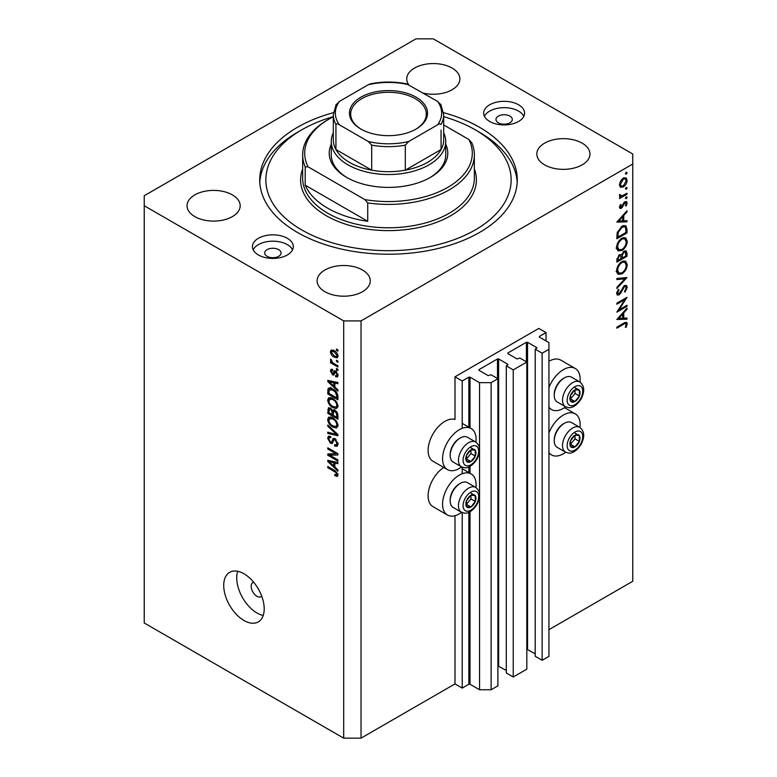 <?xml version="1.0" encoding="UTF-8"?>
<svg xmlns="http://www.w3.org/2000/svg" width="777" height="777" viewBox="0 0 777 777"><rect width="100%" height="100%" fill="white"/><g stroke="black" fill="none" stroke-linecap="round" stroke-linejoin="round"><path stroke-width="1.17" d="M546.046 332.585L538.82 328.418L454.992 376.816L462.218 380.992L468.861 377.146L470.017 377.146L479.555 382.653L491.122 382.653L497.911 378.739L490.977 374.728L488.228 375.65L478.982 370.308L478.982 369.638L497.484 358.955L498.64 358.955L507.886 364.296L506.303 365.88L513.238 369.891L526.825 362.043L519.881 358.042L517.142 358.955L507.886 353.613L507.886 352.952L526.388 342.268L527.544 342.268L536.8 347.61L535.207 349.194L542.142 353.205L548.941 349.281L548.941 342.599L539.393 337.092L539.393 336.431L546.046 332.585L546.046 340.938M539.393 336.431L539.393 337.092M535.207 349.194L535.207 656.283L542.142 660.295L548.941 656.371L548.941 349.281M542.142 660.295L542.142 353.205M526.825 649.232L535.207 653.787M507.886 352.952L507.886 353.613M506.303 365.88L506.303 672.979L513.238 676.981L526.825 669.143L526.825 362.043M513.238 676.981L513.238 369.891M497.911 665.918L506.303 670.473M478.982 369.638L478.982 370.308M361.033 738.15L361.033 320.901L632.769 164.025L632.769 154.011L433.304 38.85L415.967 38.85L144.231 195.736L144.231 622.989L343.696 738.15L361.033 738.15L454.992 683.906L462.218 688.082L468.861 684.246L470.017 684.246L479.555 689.753L491.122 689.753L497.911 685.829L497.911 378.739M491.122 689.753L491.122 382.653M479.555 689.753L479.555 496.93M479.555 493.783L479.555 451.524M479.555 448.387L479.555 382.653M462.218 688.082L462.218 512.606M462.218 473.737L462.218 467.21M462.218 428.341L462.218 380.992M454.992 683.906L454.992 515.685M461.625 466.928A23.708 13.685 -60 0 1 447.465 469.619L433.012 461.276A23.708 13.685 -60 0 1 428.108 450.417A23.708 13.685 -60 0 1 437.402 427.709A23.708 13.685 -60 0 1 454.992 419.463L454.992 376.816M443.745 467.463A23.708 13.685 120 0 0 428.108 495.813A23.708 13.685 120 0 0 433.012 506.672L447.465 515.015A23.708 13.685 120 0 0 461.625 512.325M475.932 487.548A23.708 13.685 120 0 0 476.087 484.799A23.708 13.685 120 0 0 471.183 473.941A23.708 13.685 120 0 0 452.904 480.293A23.708 13.685 120 0 0 442.56 504.156A23.708 13.685 120 0 0 447.465 515.015M447.465 469.619A23.708 13.685 -60 0 1 442.56 458.76A23.708 13.685 -60 0 1 452.904 434.897A23.708 13.685 -60 0 1 471.183 428.545A23.708 13.685 -60 0 1 476.087 439.403A23.708 13.685 -60 0 1 475.932 442.152M548.941 432.925A23.708 13.685 -60 0 1 575.242 413.859A23.708 13.685 -60 0 1 580.157 424.718A23.708 13.685 -60 0 1 580.001 427.467M580.001 382.07A23.708 13.685 120 0 0 580.157 379.322A23.708 13.685 120 0 0 575.242 368.463L560.79 360.12A23.708 13.685 120 0 0 548.941 361.295M575.242 368.463A23.708 13.685 120 0 0 548.941 387.529M253.671 582.226A8.178 4.72 -120 0 0 252.884 582.527A8.178 4.72 -120 0 0 251.185 586.276A8.178 4.72 -120 0 0 254.759 594.502A8.178 4.72 -120 0 0 261.062 596.687A8.178 4.72 -120 0 0 261.713 596.163M223.727 585.44A28.613 16.521 -120 0 0 236.218 614.238A28.613 16.521 -120 0 0 258.275 621.901A28.613 16.521 -120 0 0 264.199 608.809A28.613 16.521 -120 0 0 251.709 580.001A28.613 16.521 -120 0 0 229.652 572.338A28.613 16.521 -120 0 0 223.727 585.44M237.723 571.289A28.613 16.521 -120 0 0 236.732 577.933A28.613 16.521 -120 0 0 263.209 615.442M509.916 116.123A8.178 4.72 0 0 0 501 115.103A8.178 4.72 0 0 0 495.949 119.464A8.178 4.72 0 0 0 498.348 122.795A8.178 4.72 0 0 0 507.255 123.825A8.178 4.72 0 0 0 512.305 119.464A8.178 4.72 0 0 0 509.916 116.123M278.652 249.64A8.178 4.72 0 0 0 269.745 248.621A8.178 4.72 0 0 0 264.695 252.981A8.178 4.72 0 0 0 267.084 256.313A8.178 4.72 0 0 0 276 257.342A8.178 4.72 0 0 0 281.051 252.981A8.178 4.72 0 0 0 278.652 249.64M258.42 254.982A20.445 11.801 180 0 1 252.428 246.639A20.445 11.801 180 0 1 265.044 235.732A20.445 11.801 180 0 1 287.325 238.286A20.445 11.801 180 0 1 293.308 246.639A20.445 11.801 180 0 1 280.691 257.537A20.445 11.801 180 0 1 258.42 254.982M253.185 249.805A20.445 11.801 180 0 1 287.325 244.629A20.445 11.801 180 0 1 292.56 249.805M518.58 104.778A20.445 11.801 0 0 0 496.309 102.214A20.445 11.801 0 0 0 483.692 113.121A20.445 11.801 0 0 0 489.675 121.465A20.445 11.801 0 0 0 511.956 124.019A20.445 11.801 0 0 0 524.572 113.121A20.445 11.801 0 0 0 518.58 104.778M523.815 116.288A20.445 11.801 0 0 0 518.58 111.121A20.445 11.801 0 0 0 484.44 116.288M333.42 112.675A128.778 74.349 0 0 0 259.722 179.875A128.778 74.349 0 0 0 297.445 232.449A128.778 74.349 0 0 0 437.781 248.562A128.778 74.349 0 0 0 517.278 179.875A128.778 74.349 0 0 0 479.555 127.302A128.778 74.349 0 0 0 443.58 112.675M423.193 93.094A26.573 15.346 0 0 0 459.877 78.904A26.573 15.346 0 0 0 452.097 68.055A26.573 15.346 0 0 0 423.135 64.734A26.573 15.346 0 0 0 406.73 78.904A26.573 15.346 0 0 0 408.731 84.742A53.147 30.682 0 0 0 368.269 84.742L339.355 101.437A53.147 30.682 0 0 0 339.355 124.796L368.269 141.492A53.147 30.682 0 0 0 408.731 141.492L437.645 124.796A53.147 30.682 0 0 0 437.645 101.437L406.614 83.848C394.541 81.468 382.459 81.468 370.386 83.848L368.269 84.742M232.401 194.901A26.573 15.346 0 0 0 203.438 191.569A26.573 15.346 0 0 0 187.034 205.75A26.573 15.346 0 0 0 194.823 216.598A26.573 15.346 0 0 0 223.776 219.92A26.573 15.346 0 0 0 240.18 205.75A26.573 15.346 0 0 0 232.401 194.901M362.48 269.998A26.573 15.346 0 0 0 333.527 266.676A26.573 15.346 0 0 0 317.123 280.847A26.573 15.346 0 0 0 324.903 291.696A26.573 15.346 0 0 0 353.865 295.027A26.573 15.346 0 0 0 370.27 280.847A26.573 15.346 0 0 0 362.48 269.998M582.177 143.162A26.573 15.346 0 0 0 553.224 139.831A26.573 15.346 0 0 0 536.82 154.011A26.573 15.346 0 0 0 544.599 164.86A26.573 15.346 0 0 0 573.562 168.182A26.573 15.346 0 0 0 589.966 154.011A26.573 15.346 0 0 0 582.177 143.162M619.046 309.848L626.99 305.264L626.99 306.313L616.87 312.15L624.834 299.621L616.87 304.215L616.87 303.166L626.99 297.329L619.046 309.848L618.443 309.508M624.504 285.577L626.398 285.421L627.243 287.335L625.038 292.162L624.523 291.472L626.213 287.937L625.621 286.528L624.494 286.635L620.512 293.376L618.968 294.91L617.327 295.095L616.608 293.395L618.327 289.297L618.948 289.889L617.647 292.919L618.929 293.891L624.504 285.577M616.617 293.133L618.929 293.891M626.99 277.554L616.87 288.49L616.87 287.364L624.844 278.865L616.87 279.574L616.87 278.457L626.99 277.554M627.243 264.656C626.971 268.56 625.213 271.629 621.969 273.863L618.133 274.281L616.608 270.891C616.87 266.938 618.638 263.84 621.921 261.606L625.708 261.208L627.243 264.656L626.048 263.966M627.243 241.288C626.971 245.202 625.213 248.271 621.969 250.495L618.133 250.913L616.608 247.523C616.87 243.57 618.638 240.481 621.921 238.238L625.708 237.849L627.243 241.288L626.048 240.598M626.99 221.833L616.87 222.135L626.99 210.752L626.99 211.898L623.746 215.491L623.746 220.785L626.99 220.697L626.99 221.833L625.096 220.746M627.117 172.708L626.272 174.174L625.427 173.679L626.272 172.222L627.117 172.708M626.272 174.174L625.427 173.679L626.272 174.174M548.941 629.671L632.769 581.264L632.769 164.025M620.396 187.14L619.463 184.761L620.677 180.818L623.309 178.127L626.068 177.875L627.117 180.342C626.922 183.158 625.65 185.363 623.309 186.966L620.522 187.218M627.117 187.84L626.272 189.297L625.427 188.811L626.272 187.354L627.117 187.84M626.272 189.297L625.427 188.811L626.272 189.297M619.657 196.28L620.677 196.872L619.463 195.493L619.716 194.435L621.969 195.94L626.99 193.23L626.99 194.279L619.59 198.543L619.59 197.494L620.677 196.872L620.046 196.668M619.609 194.726L620.784 195.93L619.492 195.182M627.117 197.271L626.272 198.737L625.427 198.252L626.272 196.785L627.117 197.271M626.272 198.737L625.427 198.252L626.272 198.737M621.406 208.285L619.978 208.45L619.463 207.245L620.512 204.458L621.153 204.798L620.376 206.721L621.367 207.255L623.834 202.787L624.98 201.729L626.505 201.573L627.117 202.991L626.116 206.012L625.427 205.711L626.213 203.574L625.019 202.748L621.406 208.285L619.463 207.168M619.628 206.293L621.367 207.255M624.601 201.981L625.815 202.69L624.242 202.302M622.056 226.185L625.786 225.67L626.99 229.302L626.99 232.925L616.87 238.762L617.229 232.488L622.056 226.185M626.99 253.127L626.99 256.284L616.87 262.131L616.87 259.848L619.376 254.691L621.532 254.798L624.116 251.058L626.107 250.854L626.99 253.127L625.66 252.36M626.99 319.192L616.87 319.493L626.99 308.11L626.99 309.246L623.746 312.849L623.746 318.143L626.99 318.046L626.99 319.192L625.096 318.104M626.213 324.407C625.844 323.261 624.97 323.222 623.601 324.291L616.87 328.185L616.87 327.136L623.698 323.193L626.612 322.319L627.243 323.863L626.077 327.36L625.3 327.185L626.213 324.407L624.455 322.776M329.856 455.235L337.908 459.887L337.908 461.101L327.797 455.254L327.797 453.962L335.858 453.69L327.797 449.038L327.797 447.824L337.908 453.661L337.908 454.963L329.856 455.235L332.323 453.817M334.061 438.296L332.682 439.092L335.101 438.684L338.044 444.065L337.14 446.348L334.625 445.998L334.498 444.716L336.179 444.92L336.859 443.278L335.13 439.918L334.081 439.782L332.265 443.502L330.439 443.278L327.661 438.286L328.496 436.159L330.681 436.441L330.817 437.733L329.361 437.548L328.846 438.927L330.458 442.074L331.488 442.288L333.255 438.432M327.797 425.019L337.908 434.537L337.908 435.79L327.797 433.44L327.797 432.197L336.732 434.547L327.797 426.282L327.797 425.019M338.044 425.446L336.46 427.972L332.983 427.156C329.972 425.553 328.205 422.989 327.661 419.444L328.729 417.094L332.867 417.822L336.499 421.115L338.044 425.446M338.044 406.021L336.46 408.547L332.983 407.731C329.972 406.138 328.205 403.564 327.661 400.019L328.729 397.669L332.867 398.407L336.499 401.69L338.044 406.021M334.887 387.121L337.908 389.889L337.908 391.152L327.797 381.585L327.797 380.4L337.908 382.507L337.908 383.77L334.887 383.042L334.887 387.121M336.47 349.048L337.908 349.883L337.908 351.097L336.47 350.262L336.47 349.048M144.231 205.75L343.696 320.901L361.033 320.901M343.696 738.15L343.696 320.901M334.159 350.602C336.354 351.709 337.645 353.545 338.044 356.109L337.286 357.779L334.236 357.167C332.08 356.051 330.808 354.234 330.419 351.709L331.177 350.029L334.159 350.602M336.47 360.275L337.908 361.111L337.908 362.325L336.47 361.49L336.47 360.275M334.1 363.617L337.908 365.812L337.908 367.026L330.555 362.781L330.555 361.567L331.73 362.247L330.419 360.052L330.817 359.139L332.595 362.529L334.1 363.617M336.47 368.473L337.908 369.308L337.908 370.522L336.47 369.687L336.47 368.473M335.674 371.047L338.044 375.281L337.412 376.942L335.674 376.816L335.547 375.524L336.596 375.621L336.995 374.592L335.849 372.368L335.188 372.251L333.857 375L332.517 374.844L330.419 370.94L331.08 369.23L332.527 369.376L332.653 370.668L331.478 371.503L332.371 373.543L332.983 373.514L334.178 370.784L335.674 371.047M332.653 370.668L331.478 371.503M332.371 373.543L335.878 371.843L336.295 370.726M332.799 388.956C335.79 390.481 337.5 392.948 337.908 396.357L337.908 399.805L327.797 393.958L327.981 388.918L328.642 388.092L332.799 388.956M333.595 409.897L332.459 410.547L334.945 410.373C336.907 411.606 337.898 413.354 337.908 415.627L337.908 419.221L327.797 413.383L328.457 407.808L330.342 408.022L332.459 410.547L332.896 410.033M334.887 467.084L337.908 469.852L337.908 471.115L327.797 461.538L327.797 460.353L337.908 462.461L337.908 463.723L334.887 463.005L334.887 467.084M338.044 475.038L337.325 476.456L334.887 475.738L334.761 474.446L336.859 474.3L336.101 472.649L327.797 467.696L327.797 466.482L334.664 470.454L338.044 475.038M337.946 474.164L336.587 474.951L337.83 473.747M337.519 349.66L336.47 350.262M335.402 356.488L334.236 357.167M333.178 350.116L330.419 351.709M331.478 352.34L334.227 355.953L336.519 356.468L336.995 355.468L334.227 351.855L331.934 351.35L331.478 352.34M335.217 351.282L334.227 351.855M337.888 354.953L336.995 355.468M337.519 360.887L336.47 361.49M331.604 362.169L330.555 362.781M331.255 359.576L330.419 360.052M337.519 369.075L336.47 369.687M338.044 375.456L335.674 376.816M337.898 374.077L336.995 374.592M336.703 371.872L335.849 372.368M336.383 371.561L335.188 372.251M334.634 373.62L332.517 374.844M332.556 369.706L330.419 370.94M335.266 371.872L335.878 371.843L335.266 371.872M329.302 380.711L327.797 381.585M336.373 382.187L334.887 383.042M330.759 383.246L333.712 386.043L333.712 382.76L328.846 381.594L330.759 383.246M334.887 385.363L333.712 386.043M330.089 380.876L328.846 381.594M335.149 381.925L333.712 382.76M328.972 393.279L327.797 393.958M330.681 388.995L330.876 387.247M329.807 387.859L327.981 388.918M328.972 393.434L336.732 397.902L336.732 395.823L335.256 392.055L332.779 390.161L329.176 389.84L328.972 393.434M337.908 397.222L336.732 397.902M331.507 388.306L327.797 390.666M333.789 389.588L332.779 390.161M336.053 391.598L335.256 392.055M337.83 395.192L336.732 395.823M337.966 406.895L336.917 406.575M334.129 407.07L332.983 407.731M330.555 398.446L327.661 400.019M330.555 398.348L330.643 397.484M331.993 397.95L328.846 400.699C329.283 403.418 330.672 405.361 333.003 406.526L336.053 407.08L336.859 405.351C336.441 402.69 335.091 400.777 332.828 399.601L329.642 398.97L331.662 397.805M333.828 399.019L332.828 399.601M337.908 404.749L336.859 405.351M328.972 412.694L327.797 413.383M334.887 410.78L334.79 409.528M328.972 412.849L332.002 414.597L331.905 411.198L330.507 409.333L329.361 409.139L328.972 412.849M333.178 413.908L332.002 414.597M331.361 408.838L330.507 409.333M334.032 409.974L331.905 411.198M333.178 415.277L336.732 417.327L336.606 413.665L334.945 411.596L333.644 411.392L333.178 415.277M337.908 416.647L336.732 417.327M335.887 411.052L334.945 411.596M337.471 413.17L336.606 413.665M337.801 414.296L336.732 414.918M337.966 426.32L336.917 426M334.129 426.486L332.983 427.156M330.555 417.861L327.661 419.444M330.555 417.773L330.643 416.899M331.993 417.375L328.846 420.114C329.283 422.843 330.672 424.786 333.003 425.951L336.053 426.495L336.859 424.766C336.441 422.115 335.091 420.192 332.828 419.017L329.642 418.385L331.662 417.23M333.828 418.444L332.828 419.017M337.908 424.164L336.859 424.766M329.293 432.585L327.797 433.44M337.471 434.12L336.732 434.547M328.622 425.796L327.797 426.282M338.024 444.58L334.625 445.998M337.898 442.676L336.859 443.278M336.043 439.393L335.13 439.918M333.236 441.666L330.439 443.278M330.555 436.849L327.661 438.286M333.362 441.21L331.488 442.288M335.033 439.228L335.159 438.723M331.701 454.176L331.138 453.855M330.167 453.885L327.797 455.254M336.907 453.088L335.858 453.69M328.846 448.426L327.797 449.038M337.471 453.409L336.286 453.447M329.302 460.674L327.797 461.538M336.373 462.14L334.887 463.005M330.759 463.209L333.712 466.006L333.712 462.723L328.846 461.557L330.759 463.209M334.887 465.326L333.712 466.006M330.089 460.839L328.846 461.557M335.149 461.888L333.712 462.723M336.15 475.009L334.887 475.738M336.917 472.183L336.101 472.649M328.846 467.094L327.797 467.696M548.941 407.158A23.708 13.685 120 0 0 551.534 409.537A23.708 13.685 120 0 0 565.695 406.847M565.695 452.243A23.708 13.685 -60 0 1 551.534 454.933A23.708 13.685 -60 0 1 548.941 452.554M624.145 177.748L624.213 178.283M626 179.701L627.117 180.342M622.192 186.315L623.309 186.966M620.095 185.47L619.551 185.693M623.319 179.176L620.376 184.246L621.241 186.121L623.319 185.917L626.213 180.876L625.378 178.953L622.484 178.691M619.541 183.76L620.376 184.246M626.077 193.755L626.99 194.279M624.951 201.748L627.117 202.991M625.475 205.643L626.116 206.012M623.649 203.069L624.31 203.448M622.853 204.778L623.552 205.186M621.843 206.837L622.542 207.236M626.311 211.499L626.99 211.898M623.067 215.103L623.746 215.491M622.707 220.192L623.746 220.785M622.707 216.647L618.842 220.93L622.707 220.823L622.707 216.647L622.027 216.259M618.171 220.542L618.842 220.93M625.951 232.323L626.99 232.925M623.873 225.447L624.038 226.34M617.909 237.111L625.951 232.469L625.689 227.943L624.863 226.826L622.056 227.234L618.191 232.537L617.909 237.111L616.87 236.519M617.356 232.061L618.191 232.537M621.202 226.738L622.056 227.234M620.949 249.903L621.969 250.495M618.123 249.291L616.987 249.563M623.98 237.5L624.281 238.588M621.921 239.287C619.288 241.132 617.861 243.657 617.647 246.872L618.958 249.767L621.969 249.446C624.591 247.61 626 245.105 626.213 241.929L624.902 238.947L621.076 238.801M616.685 246.319L617.647 246.872M625.951 255.691L626.99 256.284M617.909 259.062L617.909 260.48L621.153 258.605L620.541 255.614L619.395 255.73L617.909 259.062L616.957 258.508M616.87 259.877L617.909 260.48M618.599 255.274L619.395 255.73M622.183 257.313L622.183 258.013L625.951 255.837L625.31 252.01L624.116 252.107L622.309 255.06L622.183 257.313L621.085 256.672M621.144 257.401L622.183 258.013M621.571 254.633L622.309 255.06M623.319 251.641L624.116 252.107M620.949 273.271L621.969 273.863M618.123 272.649L616.987 272.931M623.98 260.868L624.281 261.956M621.921 262.655C619.288 264.501 617.861 267.026 617.647 270.241L618.958 273.135L621.969 272.814C624.591 270.979 626 268.473 626.213 265.297L624.902 262.315L621.076 262.17M616.685 269.687L617.647 270.241M623.154 277.894L624.844 278.865M624.349 285.8L627.243 287.335M623.717 286.189L624.494 286.635M622.843 287.247L623.504 287.626M619.852 292.987L620.512 293.376M616.617 293.551L618.968 294.91M618.21 289.462L618.948 289.889M616.734 292.395L617.647 292.919M626.077 305.788L626.99 306.313M623.921 299.096L624.834 299.621M626.311 308.857L626.99 309.246M623.067 312.461L623.746 312.849M622.736 317.57L623.746 318.143M622.707 314.005L618.842 318.288L622.707 318.172L622.707 314.005L622.027 313.617M618.171 317.9L618.842 318.288M624.931 322.533L627.243 323.863M625.398 326.962L626.077 327.36M577.428 434.547A7.158 4.128 120 0 0 574.893 435.266A7.158 4.128 120 0 0 570.541 440.763A7.158 4.128 120 0 0 570.609 446.571A7.158 4.128 120 0 0 575.019 446.872A7.158 4.128 120 0 0 579.37 441.375A7.158 4.128 120 0 0 579.302 435.576A7.158 4.128 120 0 0 577.428 434.547M576.903 435.314L574.893 435.266L570.541 440.763L570.609 446.571L575.019 446.872L579.37 441.375L579.302 435.576L576.903 435.314M554.254 440.802L554.254 439.675A12.918 7.459 -60 0 1 563.393 423.844L564.374 423.28A14.307 8.265 120 0 0 554.254 440.802A14.307 8.265 120 0 0 557.216 447.358L565.491 452.127A14.307 8.265 -60 0 1 564.578 437.344A14.307 8.265 -60 0 1 577.583 426.69A14.307 8.265 -60 0 1 579.797 427.35L571.532 422.571A14.307 8.265 120 0 0 569.318 421.921A14.307 8.265 120 0 0 564.374 423.28M570.405 444.357L575.029 438.879L574.99 435.266M570.687 444.376L575.019 446.872M575.029 438.879L579.37 441.375M574.961 433.071L579.302 435.576M473.358 494.628A7.158 4.128 120 0 0 470.823 495.347A7.158 4.128 120 0 0 466.472 500.844A7.158 4.128 120 0 0 466.54 506.653A7.158 4.128 120 0 0 470.949 506.954A7.158 4.128 120 0 0 475.301 501.466A7.158 4.128 120 0 0 475.233 495.658A7.158 4.128 120 0 0 473.358 494.628M472.834 495.396L470.823 495.347L466.472 500.844L466.54 506.653L470.949 506.954L475.301 501.466L475.233 495.658L472.834 495.396M450.184 500.883L450.184 499.757A12.918 7.459 -60 0 1 459.324 483.935L460.305 483.362A14.307 8.265 120 0 0 450.184 500.883A14.307 8.265 120 0 0 453.156 507.439L461.421 512.208A14.307 8.265 -60 0 1 460.508 497.426A14.307 8.265 -60 0 1 473.523 486.771A14.307 8.265 -60 0 1 475.728 487.432L467.463 482.653A14.307 8.265 120 0 0 465.248 482.002A14.307 8.265 120 0 0 460.305 483.362M466.336 504.438L470.959 498.96L470.92 495.347M466.618 504.458L470.949 506.954M470.959 498.96L475.301 501.466M470.901 493.152L475.233 495.658M473.358 449.232A7.158 4.128 120 0 0 470.823 449.951A7.158 4.128 120 0 0 466.472 455.448A7.158 4.128 120 0 0 466.54 461.256A7.158 4.128 120 0 0 470.949 461.557A7.158 4.128 120 0 0 475.301 456.07A7.158 4.128 120 0 0 475.233 450.262A7.158 4.128 120 0 0 473.358 449.232M472.834 450L470.823 449.951L466.472 455.448L466.54 461.256L470.949 461.557L475.301 456.07L475.233 450.262L472.834 450M450.184 455.487L450.184 454.36A12.918 7.459 -60 0 1 459.324 438.539L460.305 437.966A14.307 8.265 120 0 0 450.184 455.487A14.307 8.265 120 0 0 453.156 462.043L461.421 466.812A14.307 8.265 -60 0 1 460.508 452.029A14.307 8.265 -60 0 1 473.523 441.375A14.307 8.265 -60 0 1 475.728 442.035L467.463 437.257A14.307 8.265 120 0 0 465.248 436.606A14.307 8.265 120 0 0 460.305 437.966M466.336 459.042L470.959 453.564L470.92 449.951M466.618 459.061L470.949 461.557M470.959 453.564L475.301 456.07M470.901 447.756L475.233 450.262M577.428 389.151A7.158 4.128 120 0 0 574.893 389.869A7.158 4.128 120 0 0 570.541 395.367A7.158 4.128 120 0 0 570.609 401.175A7.158 4.128 120 0 0 575.019 401.476A7.158 4.128 120 0 0 579.37 395.979A7.158 4.128 120 0 0 579.302 390.18A7.158 4.128 120 0 0 577.428 389.151M576.903 389.918L574.893 389.869L570.541 395.367L570.609 401.175L575.019 401.476L579.37 395.979L579.302 390.18L576.903 389.918M554.254 395.406L554.254 394.269A12.918 7.459 -60 0 1 563.393 378.448L564.374 377.884A14.307 8.265 120 0 0 554.254 395.406A14.307 8.265 120 0 0 557.216 401.962L565.491 406.73A14.307 8.265 -60 0 1 564.578 391.948A14.307 8.265 -60 0 1 577.583 381.293A14.307 8.265 -60 0 1 579.797 381.954L571.532 377.175A14.307 8.265 120 0 0 569.318 376.524A14.307 8.265 120 0 0 564.374 377.884M570.405 398.96L575.029 393.483L574.99 389.869M570.687 398.98L575.019 401.476M575.029 393.483L579.37 395.979M574.961 387.674L579.302 390.18M445.736 144.26A59.275 34.227 180 0 1 430.419 177.37A59.275 34.227 180 0 1 346.581 177.37L346.581 177.37A59.275 34.227 180 0 1 331.264 144.26M443.686 132.741A57.236 33.042 180 0 1 445.736 141.492A57.236 33.042 180 0 1 410.402 172.018A57.236 33.042 180 0 1 348.028 164.86A57.236 33.042 180 0 1 331.264 141.492L331.264 154.846A57.236 33.042 0 0 0 347.319 177.787M333.314 116.647A122.64 70.804 0 0 0 301.777 129.808A122.64 70.804 0 0 0 301.777 229.943A122.64 70.804 0 0 0 475.223 229.943A122.64 70.804 0 0 0 475.223 129.808L479.555 132.313A128.778 74.349 180 0 1 479.564 132.313A128.778 74.349 180 0 1 517.2 182.381M327.797 208.246A85.849 49.563 0 0 0 367.735 221.299L305.196 185.188A85.849 49.563 0 0 0 327.797 208.246M367.735 202.933L364.831 199.592A83.809 48.388 0 0 0 447.756 187.383A83.809 48.388 0 0 0 468.89 139.51L471.804 142.851A85.849 49.563 180 0 1 474.349 154.846A85.849 49.563 180 0 1 367.735 202.933L367.735 221.299M305.196 185.188L305.196 166.832A85.849 49.563 180 0 1 302.651 154.846A85.849 49.563 180 0 1 327.797 119.794L329.234 118.959A83.809 48.388 0 0 0 308.11 166.841L305.196 166.832M468.89 139.51L443.686 124.951M333.314 116.764A83.809 48.388 0 0 0 329.234 118.959M364.831 199.592L308.11 166.841M259.8 182.381A128.778 74.349 180 0 1 297.436 132.313L301.777 129.808M479.564 132.313L475.223 129.808A122.64 70.804 0 0 0 443.686 116.647M429.681 177.787A57.236 33.042 0 0 0 445.736 154.846L445.736 141.492M360.897 129.06L360.897 129.06A39.044 22.543 180 0 1 360.897 97.183A39.044 22.543 180 0 1 416.103 97.183A39.044 22.543 180 0 1 416.103 129.06A39.044 22.543 180 0 1 360.897 129.06M415.666 129.303A37.811 21.834 0 0 0 426.311 114.122A37.811 21.834 0 0 0 415.239 98.679A37.811 21.834 0 0 0 374.028 93.949A37.811 21.834 0 0 0 350.689 114.122A37.811 21.834 0 0 0 361.334 129.303M339.355 124.796C337.83 123.718 336.694 123.621 335.936 124.495A55.186 31.867 180 0 1 333.314 114.782L333.314 139.821A55.186 31.867 0 0 0 335.936 149.524A55.186 31.867 0 0 0 349.475 162.354A55.186 31.867 0 0 0 371.688 170.173A55.186 31.867 0 0 0 405.312 170.173A55.186 31.867 0 0 0 441.064 149.524A55.186 31.867 0 0 0 443.686 139.821L443.686 114.782A55.186 31.867 180 0 1 441.064 124.495C440.306 123.621 439.16 123.718 437.645 124.796M335.936 124.495L335.936 149.524L371.688 170.173L371.688 145.134L368.269 141.492M331.264 141.492A57.236 33.042 180 0 1 333.314 132.741M408.731 141.492L405.312 145.134L405.312 170.173L441.064 149.524L441.064 130.118M437.645 101.437L441.064 105.08M335.936 105.08L339.355 101.437M536.8 348.281L536.8 347.61M527.544 649.358L527.544 342.268M526.388 361.791L526.388 342.268M507.886 364.967L507.886 364.296M498.64 666.054L498.64 358.955M497.484 378.486L497.484 358.955M470.017 684.246L470.017 511.771M470.017 473.271L470.017 466.375M470.017 427.874L470.017 377.146M468.861 684.246L468.861 512.344M468.861 472.61L468.861 466.948M468.861 427.214L468.861 377.146M335.703 371.066L333.401 372.397M332.303 381.342L330.924 382.129M330.565 408.158L327.797 409.761M333.391 411.645L332.002 412.451M335.917 432.663L335.13 433.11M335.052 439.151L332.158 440.821M332.303 461.295L330.924 462.092M335.732 471.134L334.741 471.707M625.835 228.632L626.99 229.302M616.88 235.703L617.909 236.295M621.212 290.277L621.891 290.666M622.688 323.766L623.601 324.291M578.768 431.012A11.033 6.371 120 0 0 568.142 440.598A11.033 6.371 120 0 0 571.134 451.136A11.033 6.371 120 0 0 581.759 441.55A11.033 6.371 120 0 0 578.768 431.012M474.698 491.093A11.033 6.371 120 0 0 464.073 500.679A11.033 6.371 120 0 0 467.074 511.217A11.033 6.371 120 0 0 477.7 501.631A11.033 6.371 120 0 0 474.698 491.093M474.698 445.697A11.033 6.371 120 0 0 464.073 455.283A11.033 6.371 120 0 0 467.074 465.821A11.033 6.371 120 0 0 477.7 456.235A11.033 6.371 120 0 0 474.698 445.697M578.768 385.615A11.033 6.371 120 0 0 568.142 395.202A11.033 6.371 120 0 0 571.134 405.74A11.033 6.371 120 0 0 581.759 396.153A11.033 6.371 120 0 0 578.768 385.615M302.651 154.846L302.651 178.205A85.849 49.563 0 0 0 327.797 213.257A85.849 49.563 0 0 0 421.357 223.999A85.849 49.563 0 0 0 474.349 178.205L474.349 154.846M474.349 168.998A87.898 50.748 180 0 1 430.701 224.388A87.898 50.748 180 0 1 326.35 215.763A87.898 50.748 180 0 1 302.651 168.998M405.312 145.134A55.186 31.867 180 0 1 371.688 145.134M564.52 407.663L575.242 413.859M331.934 351.35L333.683 350.34M336.519 356.468L338.014 355.604M336.596 375.621L338.024 374.805M331.798 370.6L332.605 370.134M332.867 373.601L335.761 371.93M336.053 407.08L338.044 405.934M329.361 409.139L330.788 408.323M333.644 411.392L335.169 410.518M336.053 426.495L338.044 425.349M336.179 444.92L338.034 443.852M334.081 439.782L335.509 438.956M329.361 437.548L330.72 436.761M548.941 408.032L551.534 409.537M548.941 453.428L551.534 454.933M462.218 423.368L471.183 428.545M462.218 468.764L471.183 473.941M625.378 178.953L623.64 177.952M621.241 186.121L619.473 185.101M620.648 207.313L619.531 206.672M624.863 226.826L622.969 225.728M624.902 238.947L622.882 237.781M618.958 249.767L616.064 248.106M620.541 255.614L619.162 254.827M625.31 252.01L623.892 251.194M624.902 262.315L622.882 261.14M618.958 273.135L616.064 271.464M625.621 286.528L624.261 285.742M565.491 452.127L568.599 453.069C570.435 453.37 575.427 452.894 580.934 444.658C584.964 436.995 584.586 431.225 579.797 427.35M461.421 512.208L464.529 513.15C466.375 513.451 471.367 512.975 476.864 504.739C480.895 497.076 480.516 491.307 475.728 487.432M461.421 466.812L464.529 467.754C466.375 468.055 471.367 467.579 476.864 459.343C480.895 451.68 480.516 445.911 475.728 442.035M565.491 406.73L568.599 407.672C570.435 407.974 575.427 407.498 580.934 399.261C584.964 391.598 584.586 385.829 579.797 381.954M336.198 104.254L333.314 114.782M440.802 104.254L443.686 114.782"/></g></svg>

